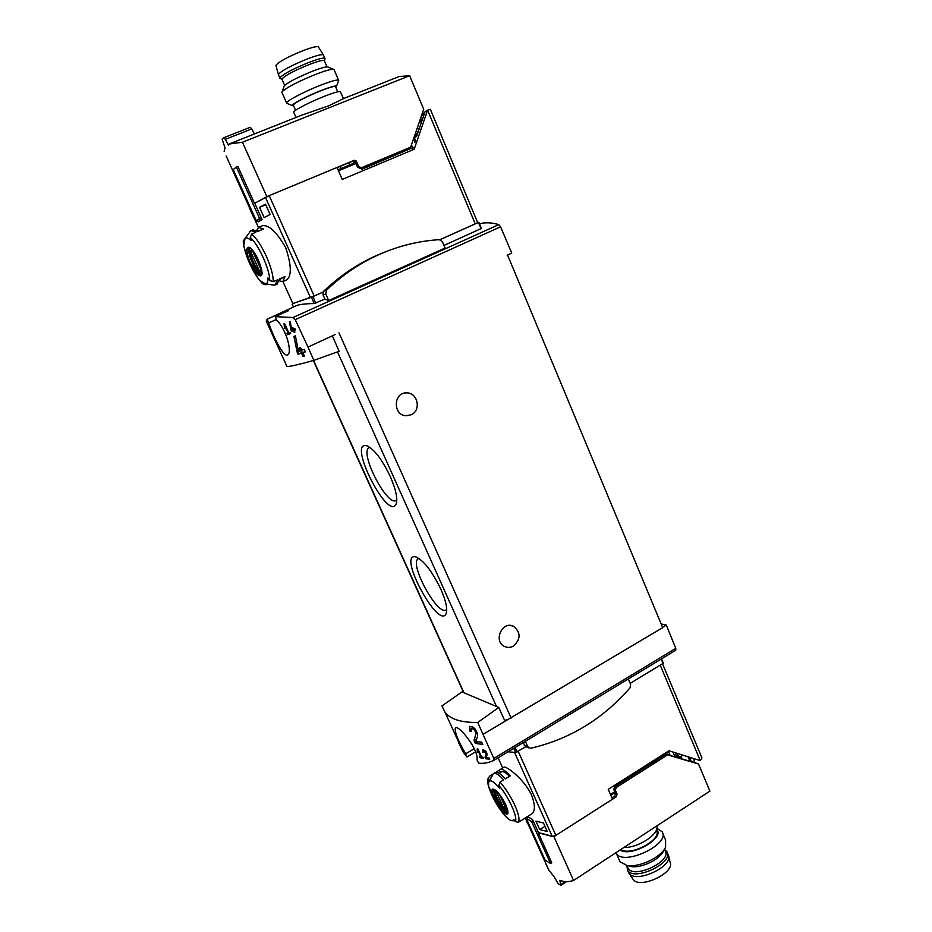 <?xml version="1.0" encoding="UTF-8"?>
<svg xmlns="http://www.w3.org/2000/svg" width="932" height="932" viewBox="0 0 932 932"><rect width="100%" height="100%" fill="white"/><g stroke="black" fill="none" stroke-linecap="round" stroke-linejoin="round"><path stroke-width="1.4" d="M477.965 750.481L480.865 756.854L479.444 756.551L479.957 757.693L483.615 758.427L483.091 757.273L481.599 757.005L477.953 748.99L477.219 748.85L477.289 752.054L478.011 752.695L478.489 750.167M441.943 705.92L445.03 712.304C450.436 719.259 461.328 722.649 477.708 722.475L498.748 707.47L461.969 691.917L441.943 705.92M477.708 722.475L493.82 758.427L493.529 760.57C488.065 762.947 483.079 763.786 478.57 763.098L477.056 759.86C478.803 749.328 458.486 724.642 455.387 727.81C454.385 731.527 457.798 740.206 465.627 753.848L467.048 756.994L463.32 752.322L458.602 742.664M471.243 728.544C473.864 728.812 475.402 730.653 475.856 734.043L474.05 740.416L475.425 743.445L482.753 744.4L481.739 742.175L475.937 741.488L477.662 735.779C476.928 729.977 474.295 726.843 469.775 726.389L469.81 731.084L471.231 731.305L471.243 728.544L473.328 727.298M483.685 751.017L486.143 753.86L485.048 757.18L485.77 758.753L489.743 759.231L489.218 758.077L486.096 757.728L487.098 754.757C486.737 751.728 485.339 750.109 482.904 749.911L482.858 752.345L483.65 752.45L483.685 751.017L484.803 750.342M291.04 330.371L291.471 331.314L293.394 330.627L294.197 332.375L294.92 332.118L294.116 330.371L295.432 329.893L294.838 328.577L293.522 329.054L292.928 327.726L292.205 327.994L292.799 329.311L291.716 329.695L290.213 321.54L289.421 321.843L291.04 330.371L293.743 329.136L294.174 330.079L295.269 329.846M313.851 360.381L308.003 347.077L332.34 335.858L339.166 351.294L313.851 360.381C298.38 364.703 289.421 366.73 286.963 366.474L266.296 321.272L267.088 319.28L296.166 305.766C299.312 304.391 305.335 303.669 314.224 303.564L324.918 299.044L323.078 294.92L323.089 292.077L311.405 297.285L292.834 303.517M308.003 347.077L295.234 319.653L500.589 226.802L498.795 224.647C491.56 222.492 485.118 222.224 479.479 223.843M267.088 319.28L268.765 322.915C272.517 335.089 283.456 357.597 287.475 354.906C292.415 353.577 286.974 330.219 276.897 320.352L275.243 316.624L292.939 317.544L295.234 319.653M268.09 325.198L266.296 321.272M284.866 325.687L288.174 332.969L286.986 333.376L287.58 334.681L290.656 333.621L290.062 332.316L288.792 332.759L284.621 323.59L284.015 323.812L284.575 328.285L285.239 328.763L285.46 325.419M297.238 352.436L298.065 354.242L301.537 353.135L303.051 356.478L304.403 356.047L302.877 352.704L305.381 351.865L304.24 349.349L301.747 350.187L300.605 347.671L299.254 348.125L300.395 350.63L298.426 351.271L295.409 335.858L293.93 336.37L297.238 352.436L301.257 350.583L302.085 352.378L304.24 352.075M610.821 795.241L615.097 792.515M539.745 829.62L535.947 821.174L543.461 822.968L547.282 831.472L539.745 829.62L544.964 826.311M528.258 822.805L525.368 818.809L526.324 818.203M257.558 220.08L258.339 221.804L262.102 219.579L254.739 203.246L269.197 195.638L314.177 296.015L292.869 303.587M249.228 207.766L249.881 206.555L249.298 207.172L251.535 212.857L256.312 222.678M256.591 230.612L258.583 227.361L262.498 225.695C269.033 224.775 276.769 232.115 285.716 247.726C291.46 265.072 291.798 275.802 286.718 279.903L282.85 281.604L279.111 280.858M259.527 207.358L264.129 217.587L270.117 214.476L265.469 204.155L259.527 207.358L265.748 204.76M252.304 211.913L251.71 212.508M256.382 220.569L256.952 221.839L256.032 222.806M443.993 245.442L481.401 228.468L478.827 222.294L477.708 222.701L430.339 109.277L427.59 110.174L414.181 149.271L342.23 179.433L337.011 167.469L269.197 195.638M662.512 663.735L701.959 757.937L700.258 760.64L668.978 750.784L608.247 789.334L612.545 799.19L555.868 835.387L552.257 836.447L538.545 832.859L532.475 819.379L527.361 816.572M478.827 222.294L440.009 239.699M661.499 658.877L663.048 663.409L630.207 683.354M324.918 299.044L328.681 300.535L445.088 248.029L442.385 241.656L439.368 239.664C422.825 240.689 406.585 244.091 390.659 249.858C366.917 258.537 345.504 272.004 326.421 290.248L323.73 291.192C342.393 273.344 363.317 260.098 386.5 251.43M481.401 228.468L478.768 222.317M275.243 316.624L288.501 310.682L282.804 311.754M467.048 756.994L475.565 751.879M422.382 113.96L424.817 112.469M251.652 234.049L250.23 237.485L250.964 240.561C248.262 237.94 246.269 237.241 245.011 238.475L250.906 230.6L255.822 232.278L251.652 234.049C256.498 238.254 261.368 245.605 266.261 256.114C270.921 266.715 273.251 275.243 273.262 281.709L277.375 279.891L275.301 284.936L273.425 285.006M245.011 238.475L244.021 244.405L243.229 241.085L245.617 237.602M267.274 284.167L265.935 284.749L262.673 283.782L260.669 280.986L265.48 283.922C267.309 283.829 268.113 281.814 267.903 277.864L269.721 280.439L273.262 281.709M258.304 259.748C263.418 273.006 263.302 278.074 257.954 274.975C251.687 267.519 247.947 259.131 246.724 249.776C248.11 244.335 251.966 247.656 258.304 259.748M249.578 231.928L250.114 231.159M275.301 284.936L277.188 284.097L279.285 279.052L285.006 276.548L282.85 281.604M258.583 227.361L263.546 229.004L257.756 231.451L252.828 229.785L250.906 230.6M489.813 780.166L493.529 773.56C495.533 772.558 498.911 774.667 503.664 779.898L500.088 782.088L498.853 785.408L499.47 788.088C494.275 781.913 490.838 779.688 489.149 781.435L488.799 782.204L488.193 779.56L488.776 787.086C491.921 796.697 497.129 806.063 504.398 815.185L502.884 813.135L505.062 815.698C508.301 819.205 510.759 820.882 512.449 820.719L514.592 820.708M512.449 820.719L513.742 819.543L515.279 821.616L518.297 822.269L520.872 820.649M488.193 779.56L489.405 776.298L492.935 774.154M505.855 804.933C509.664 815.162 508.231 816.898 501.544 810.153C494.647 800.833 491.537 793.819 492.189 789.113C495.498 788.588 500.053 793.866 505.855 804.933M521.396 820.428L531.822 813.881C535.329 811.108 535.248 804.852 531.555 795.101C524.413 779.315 505.703 765.254 503.897 767.281M495.975 772.29L500.065 769.576C502.103 768.562 505.505 770.648 510.27 775.843L505.319 778.872C500.554 773.665 497.175 771.556 495.172 772.558L493.529 773.56M526.382 818.331L525.986 817.446M525.368 818.809L525.019 818.051M526.242 820.603L530.25 827.232L526.58 821.535M527.372 817.702L526.976 816.816M477.708 222.701L439.927 239.687M323.124 292.019L314.177 296.015M475.25 223.855L427.59 110.174L425.074 111.712L416.604 136.398L413.831 137.983M440.918 589.327C445.974 600.989 447.71 609.085 446.125 613.652C438.751 630.253 397.405 553.853 415.299 556.754C423.245 559.783 431.784 570.64 440.918 589.327M390.345 476.636C396.018 489.848 397.929 499.028 396.065 504.189C387.992 521.198 347.671 442.118 366.218 445.578C373.685 448.443 381.724 458.8 390.345 476.636M332.34 335.858L335.334 334.472M483.207 734.253L505.016 721.252L498.748 707.47M505.016 721.252L507.707 719.644L504.62 720.378M507.591 255.088L662.699 627.667L507.707 719.644M411.303 414.717L406.154 415.754C392.722 415.439 393.211 392.174 406.643 392.885C417.687 392.43 421.485 410.325 411.303 414.717M513.415 646.086C510.398 647.728 507.392 647.833 504.422 646.4C492.981 641.076 502.336 620.421 513.497 626.292C520.93 632.49 520.906 639.084 513.415 646.086M396.811 500.006L396.135 500.507C386.885 506.612 358.843 451.601 369.247 447.698L370.051 447.453M446.731 609.505L446.148 609.947C437.364 616.099 408.472 562.73 418.398 558.734L419.085 558.489M662.559 627.341L666.322 625.092L661.126 623.904M493.704 760.465L675.793 650.221L675.782 648.357L666.322 625.092M525.799 746.555L523.085 742.688M525.974 746.637L515.629 752.508L508.033 751.798M507.159 255.217L511.75 253.108L500.589 226.802M280.625 314.212L280.089 313.455M414.589 139.66L414.868 138.856L413.703 139.346M414.891 142.526L415.218 139.404L413.959 139.928L415.218 139.404M412.317 150.052L413.202 147.454M357.294 166.572L355.372 162.587L338.025 169.81M500.484 772.453L499.459 770.17M499.086 773.304L501.416 771.882C503.035 771.02 505.738 772.5 509.489 776.321M283.002 277.433L279.227 280.019M257.314 231.113L261.275 229.971M494.298 798.316C500.892 813.31 512.926 820.486 505.657 804.829C498.806 789.369 487.017 782.88 494.298 798.316M250.696 263.476C261.426 280.462 263.919 279.25 258.176 259.807C249.916 241.237 242.273 245.57 250.696 263.476M507.09 808.463C506.659 816.49 490.115 788.635 497.21 791.851M497.758 792.433L496.395 792.025L503.548 807.764L506.251 809.337L499.575 794.647M507.742 811.656C504.014 812.378 492.434 792.806 494.787 789.823M261.473 269.604C260.144 280.159 244.3 245.023 253.178 251.162M252.654 251.151L251.57 250.999L250.906 252.059L259.376 270.699L260.517 270.874L261.17 269.872L252.654 251.151M261.741 273.624C257.372 274.532 246.677 250.848 250.312 248.227M505.109 806.809L503.548 807.764M252.723 251.279L250.906 252.059M261.158 269.919L259.376 270.699M628.331 678.95L630.626 684.356L630.067 687.781C602.957 719.003 569.813 739.169 530.634 748.279L527.815 746.812L525.357 741.313M328.681 300.535L325.769 293.999L326.421 290.248M323.089 292.077L323.73 291.192M251.535 212.857L252.537 212.449M288.174 332.969L288.769 332.701M287.58 334.681L290.528 333.341M291.471 331.314L294.174 330.079M293.394 330.627L295.246 329.788M294.197 332.375L294.885 332.06M294.116 330.371L295.386 329.788M292.799 329.311L293.498 328.996M298.065 354.242L302.085 352.378M301.537 353.135L304.17 351.923M303.051 356.478L304.333 355.884M302.877 352.704L305.3 351.679M300.395 350.63L301.677 350.036M472.431 726.727L472.722 727.659M469.81 731.084L470.916 730.432M474.05 740.416L476.706 738.831M477.673 733.694L477.592 736.012M475.425 743.445L478.174 741.802M480.19 742.023L482.112 742.979M477.289 752.054L477.988 751.635M479.957 757.693L481.495 756.772M482.858 752.345L483.487 751.961M485.048 757.18L486.586 756.26M485.77 758.753L487.25 757.867M620.794 849.518C630.568 856.764 663.188 838.986 656.233 830.296M573.576 880.472L709.893 791.128L698.511 763.995L667.545 754.885L616.192 787.54L615.353 790.231L617.066 794.157L616.227 796.848L553.911 836.633L573.576 880.472C568.52 882.045 563.942 881.987 559.817 880.321L560.866 885.4L558.07 883.594L554.074 876.628M554.062 876.639L548.925 870.278L545.302 862.764M669.374 750.912L629.706 775.715M611.951 797.815L614.642 796.091L615.481 793.412L613.78 789.497L614.619 786.818L665.891 754.233L693.163 762.19L691.299 761.467L689.529 757.25M674.628 756.108L678.17 757.495M674.535 755.91L680.372 758.182M689.901 761.176L688.061 756.796M693.163 758.403L694.934 762.609L698.511 763.995M680.418 758.194L682.317 754.99M553.911 836.633L538.428 832.591M538.23 832.719L551.744 862.706L550.521 863.498L545.115 860.131L526.265 818.401L528.234 817.166M550.521 863.498L531.555 821.453L532.999 820.544M566.644 881.614L560.866 885.4M565.398 881.579L561.215 884.317M526.265 818.401L531.555 821.453M677.576 753.487L676.958 755.456L681.618 757.273M676.958 755.456L675.607 756.318M694.934 762.609L691.299 761.467M676.865 753.266L674.337 755.444M623.951 847.456C638.187 848.097 659.693 833.895 656.769 825.95M620.106 849.972C630.731 857.766 665.658 837.903 656.582 829.352M615.947 852.698L616.308 853.328C623.426 866.69 671.483 843.775 661.953 831.612L656.827 828.327M619.279 860.073L620.025 861.774L626.945 865.467C639.003 867.89 661.627 857.079 665.588 847.06L665.599 840.07L662.675 833.278M628.191 865.805L630.836 866.504C641.053 868.542 660.112 859.444 663.479 850.939L664.633 848.819M632.385 878.34L633.282 879.692C640.517 889.233 675.537 872.48 670.026 862.147L668.675 856.508M628.028 871.385L629.251 873.61C636.871 883.653 674.139 865.828 668.302 854.97M626.898 865.688L627.504 870.208C633.795 882.056 675.071 862.333 666.741 851.499L664.481 849.448M627.434 866.911L628.052 868.309C633.97 879.447 672.857 860.877 665.017 850.683L664.399 849.25M337.768 91.802L335.637 86.862C335.404 85.744 330.58 86.991 321.144 90.614C305.393 97.103 296.096 101.903 293.265 105.013L293.417 105.351M254.401 133.975L251.791 128.896L225.346 139.346L228.363 145.066L229.132 144.006L302.399 114.916M249.566 207.754L226.15 155.947M224.146 151.497L225.055 147.908L222.107 139.183L223.692 137.773L225.346 139.346M229.132 144.006L242.46 142.235L409.637 75.713L399.082 76.541L343.454 98.617M302.411 114.951L328.705 105.794L343.465 98.652L340.541 91.977C340.32 90.788 334.996 92.21 324.557 96.229C310.298 101.798 293.662 110.36 293.662 112.085L293.813 112.446M361.779 169.333L412.643 147.687L411.455 144.903M415.684 132.6L416.592 134.732L414.88 134.954M415.416 135.222L414.623 135.676M414.6 135.757L415.381 135.431L414.542 135.909M417.117 134.907L414.344 136.503M409.066 147.955L360.276 168.412L357.538 167.154L358.669 166.502L361.406 167.76L409.94 147.466L410.965 146.347L423.711 109.242L409.637 75.713M423.443 116.488L422.219 113.576M416.592 134.732L417.315 134.313M420.017 119.983L421.241 122.884M421.87 121.044L420.647 118.143M419.202 128.837L417.291 127.917M357.538 167.154L355.197 161.737L356.315 161.061L354.486 160.222L266.843 196.617L242.46 142.235M337.081 167.655L353.368 160.887L355.197 161.737M254.751 203.281L266.843 196.617M358.669 166.502L356.315 161.061M254.518 203.386L237.881 166.479L236.39 167.084L259.632 218.601L261.333 217.89M236.39 167.084L233.186 169.577L256.242 220.628L261.508 218.274M251.791 128.896L250.207 127.3L223.692 137.773M259.632 218.601L256.242 220.628M416.208 131.074L418.118 131.994M335.846 87.34L336.336 86.816C337.093 85.115 332.118 86.303 321.423 90.381C307.152 95.914 290.819 104.535 292.415 105.642L293.627 105.829M338.724 80.571C338.444 79.162 332.491 80.665 320.864 85.103C304.95 91.254 286.474 100.889 286.543 102.928L287.161 103.475M338.537 80.152L334.029 69.516C332.631 68.63 326.666 70.191 316.134 74.187C298.182 81.48 286.835 87.328 282.081 91.72L282.035 92.676M333.423 69.259L328.227 67.092C327.004 66.335 321.936 67.64 313.024 71.007C297.867 77.158 288.268 82.121 284.237 85.895L284.015 86.49M323.311 54.79L318.558 47.183C318.033 45.866 313.07 46.926 303.692 50.386C288.046 56.712 278.785 61.71 275.919 65.356L276.047 65.823M323.567 55.198C323.043 53.858 317.812 55.035 307.875 58.728C291.273 65.473 281.441 70.716 278.365 74.478L278.54 74.991M325.035 58.693C324.709 57.271 319.49 58.448 309.389 62.211C292.566 69.061 282.722 74.315 279.856 77.973L280.404 78.544M327.004 66.859L324.464 60.964C324.161 59.648 319.245 60.755 309.739 64.308C293.895 70.762 284.621 75.702 281.918 79.127L282.093 79.535M265.445 197.339L310.449 297.611M610.495 794.472L614.759 791.757M481.087 228.748L478.466 222.468M661.219 659.041L663.048 663.409M292.939 317.544L498.795 224.647M250.23 237.485C258.432 244.277 269.942 269.721 269.721 280.439M262.463 283.514L258.793 279.367C251.687 269.406 246.735 258.432 243.939 246.467L243.287 241.376M498.853 785.408C508.581 796.499 518.25 817.877 515.279 821.616M500.088 782.088C505.773 788.682 510.713 796.476 514.907 805.458C518.751 814.242 519.881 819.834 518.297 822.269M552.257 836.447L514.569 752.462M463.973 692.767L313.571 360.463M496.5 706.514L337.5 351.888M700.258 760.64L660.229 665.122M555.868 835.387L518.215 751.355M511.109 718.048L338.992 332.852M493.82 758.427L675.782 648.357M515.047 747.557L517.062 752.054M513.753 748.338L515.629 752.508M465.627 753.848L474.248 748.687M268.765 322.915L276.291 319.525M315.797 303.156L312.884 296.644M314.224 303.564L311.405 297.285M338.467 170.812L355.873 163.566M507.695 812.215C504.34 814.638 490.616 791.466 494.286 789.602L493.995 789.579C496.779 790.383 500.67 795.462 505.657 804.817C509.653 816.548 506.868 811.003 507.591 812.494L507.754 812.191M261.601 274.171L261.577 274.171C257.325 276.757 244.976 249.38 249.788 247.982L249.893 248.005C249.823 246.456 252.584 250.382 258.176 259.807C261.659 269.872 262.836 274.544 261.706 273.833L261.601 274.171M527.815 746.812L524.18 745.122M325.769 293.999L323.078 294.92M475.856 734.043L477.51 733.065M486.143 753.86L487.028 753.336M665.891 754.233L667.545 754.885M614.619 786.818L616.192 787.54M614.642 796.091L616.227 796.848M613.78 789.497L615.353 790.231M615.481 793.412L617.066 794.157M667.172 754.035L668.838 754.687M669.933 754.908L668.5 751.518M633.026 775.109L632.665 774.271M360.276 168.412L361.406 167.76M408.717 148.153L409.94 147.466M353.368 160.887L354.486 160.222M369.748 164.451L370.19 165.465M340.133 166.385L341.077 168.541M348.708 162.82L349.64 164.976M352.925 161.073L353.845 163.216M463.32 752.322L445.03 712.304M256.218 222.48L258.444 227.42M282.92 281.58L292.986 303.855M243.229 241.085L243.939 246.467C247.12 258.269 252.059 269.243 258.793 279.367L262.673 283.782M265.48 283.922L274.346 285.134M488.356 777.568C487.471 780.399 487.611 783.567 488.776 787.086L505.062 815.698M500.065 769.576L503.886 767.246M489.149 781.435L492.981 774.073M548.925 870.278L526.522 820.696M502.697 767.968L498.107 757.809M463.647 692.627L313.315 360.533M510.713 625.5L513.497 626.292M404.465 393.106L406.643 392.885M368.455 446.44L366.218 445.578M396.694 501.882L396.065 504.189M417.443 557.499L415.299 556.754M446.661 611.439L446.125 613.652M493.634 760.524L675.793 650.221M661.545 658.842L663.316 663.06M293.429 306.989L292.182 304.205M528.712 747.907L525.077 746.217M674.756 756.423L672.892 752.019M620.025 861.774L616.308 853.328M630.836 866.504L626.945 865.467M633.282 879.692L629.251 873.61M667.894 854.178L667.37 852.978M628.681 872.876L627.504 870.208M628.052 868.309L626.793 865.444M293.265 105.013L295.572 110.279M408.938 148.037L410.08 147.396M413.517 138.903L414.961 142.316M293.662 112.085L296.015 117.455M336.522 86.315L338.502 81.014M292.415 105.642L286.59 103.242M281.837 92.221L286.543 102.928M284.237 85.895L282.081 91.72M275.919 65.356L278.365 74.478M278.353 74.56L279.856 77.973M323.567 55.268L324.849 58.262M324.452 60.778L324.884 59.077M281.965 79.406L279.903 78.276M281.918 79.127L284.668 85.406"/></g></svg>

